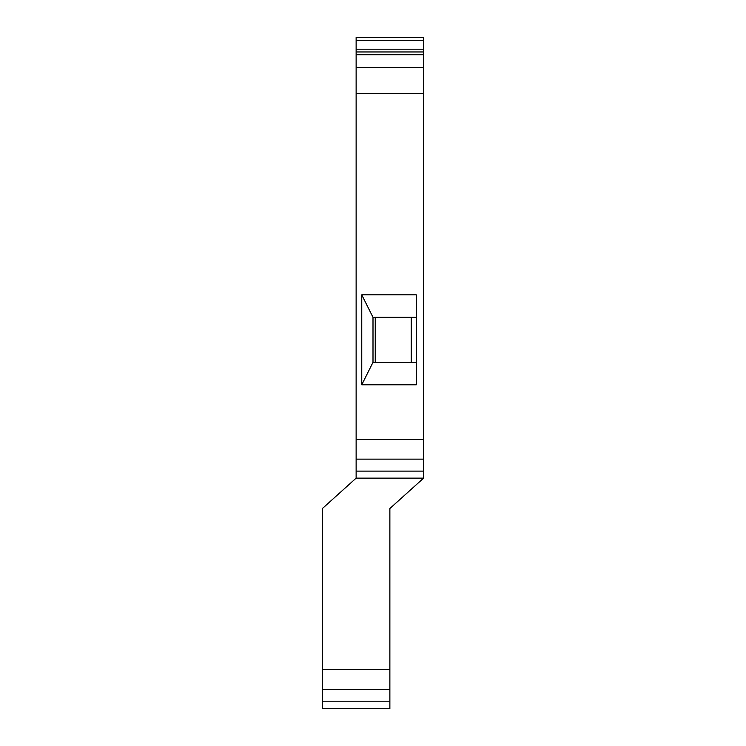 <?xml version="1.0" encoding="UTF-8"?>
<svg xmlns="http://www.w3.org/2000/svg" width="746" height="746" viewBox="0 0 746 746"><rect width="100%" height="100%" fill="white"/><g stroke="black" fill="none" stroke-linecap="round" stroke-linejoin="round"><path stroke-width="1.12" d="M373 362.304L373 317.32L361.754 294.829L361.754 384.796L373 362.304L375.247 362.304L375.247 317.32L411.242 317.32L411.242 362.304L416.296 362.304M411.242 317.32L416.296 317.32M373 317.32L375.247 317.32M356.131 459.135L356.131 478.139L423.607 478.139L423.607 459.135L356.131 459.135L356.131 439.403L423.607 439.338L356.131 439.403M423.607 459.135L423.607 439.403M361.754 294.829L416.296 294.829L416.296 384.796L361.754 384.796M356.131 37.617L356.131 439.338M423.607 37.514L356.131 37.3L423.607 37.514L423.607 439.338M411.242 362.304L375.247 362.304M322.393 708.7L389.869 708.7L322.393 708.7L322.393 508.52L356.131 478.139M356.131 93.632L423.607 93.632M356.131 67.662L423.607 67.662M356.131 54.728L423.607 54.728M389.869 708.7L389.869 689.416L322.393 689.416M389.869 689.416L389.869 669.339L322.393 669.339M389.869 669.339L389.869 508.52L423.607 478.139M356.131 471.118L423.607 471.118M356.131 51.968L423.607 51.968M356.131 49.199L423.607 49.199M356.131 40.331L423.607 40.331M389.869 701.203L322.393 701.203M389.869 669.479L322.393 669.479"/></g></svg>
